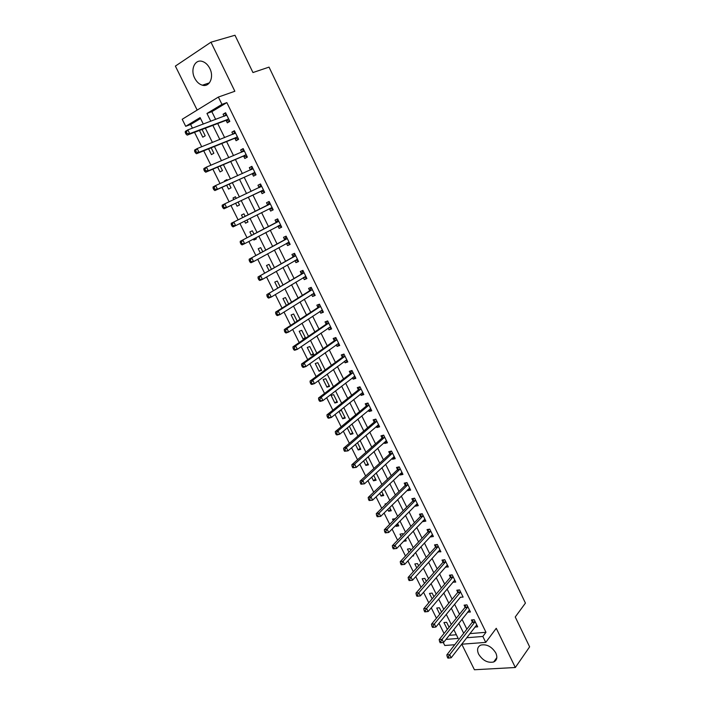 <?xml version="1.0" encoding="UTF-8"?>
<svg xmlns="http://www.w3.org/2000/svg" width="705" height="705" viewBox="0 0 705 705"><rect width="100%" height="100%" fill="white"/><g stroke="black" fill="none" stroke-linecap="round" stroke-linejoin="round"><path stroke-width="1.06" d="M194.703 78.184C196.642 81.93 199.198 84.265 202.37 85.199C209.552 87.473 214.294 77.012 209.79 68.429C207.896 64.728 205.384 62.392 202.264 61.406C194.871 58.956 190.165 69.68 194.703 78.184M478.616 654.143C482.722 660.567 487.745 663.185 493.685 661.986C496.954 660.338 497.668 657.342 495.818 652.989C491.755 646.6 486.767 643.956 480.863 645.057C477.461 646.697 476.712 649.719 478.616 654.143M200.546 118.502L190.623 124.494L185.715 126.318L182.207 119.277L218.365 97.061L221.96 104.375L206.962 113.461L210.813 121.269M461.766 644.203L474.421 669.75L515.329 667.503L529.622 646.837L515.24 616.99L525.428 603.101L269.037 67.116L252.954 72.544L234.985 35.25L210.971 42.194L175.378 66.094L197.171 110.086M454.743 644.731L444.776 645.489L443.269 642.475M190.623 124.494L192.447 128.151M194.527 132.337L201.709 146.755M203.727 150.817L210.901 165.226M212.866 169.165L220.039 183.573M221.934 187.389L229.107 201.797M230.949 205.49L238.114 219.881M239.92 223.503L247.014 237.761M248.856 241.454L255.862 255.518M257.73 259.281L264.648 273.161M266.552 276.994L273.373 290.689M275.311 294.584L282.035 308.094M284.009 312.059L290.645 325.393M292.654 329.42L299.202 342.568M301.238 346.666L307.697 359.638M309.768 363.798L316.14 376.593M318.246 380.815L324.529 393.434M326.662 397.717L332.857 410.169M335.025 414.514L341.141 426.789M343.335 431.196L349.363 443.313M351.583 447.772L357.532 459.722M359.788 464.242L365.657 476.034M367.931 480.607L373.72 492.231M376.029 496.866L381.74 508.331M384.075 513.02L389.698 524.326M392.068 529.076L397.611 540.224M400.008 545.018L405.481 556.016M407.895 560.872L413.289 571.711M415.738 576.62L421.061 587.3M423.529 592.262L428.772 602.801M431.266 607.816L436.439 618.206M438.959 623.264L444.062 633.513M449.217 635.337L456.364 634.747M449.085 627.247L446.626 622.303L443.93 622.55L447.34 629.415M441.533 612.037L439.409 607.754L436.721 608.036L439.77 614.178M433.936 596.73L432.147 593.116L429.468 593.434L432.147 598.836M426.296 581.325L424.842 578.4L422.172 578.743L424.481 583.396M418.603 565.824L417.492 563.586L414.831 563.965L416.761 567.869M412.337 556.051L413.65 555.857L413.253 555.055M410.865 550.235L410.099 548.693L407.437 549.107L408.997 552.235M403.56 541.29L406.239 540.911L405.445 539.307M403.075 534.54L402.661 533.703L400.008 534.152L401.18 536.505M395.664 525.401L396.131 526.335L398.774 525.877L397.576 523.462M395.232 518.739L392.535 519.109L393.32 520.678M387.724 509.424L388.631 511.248L391.266 510.746L389.662 507.512M386.499 503.687L385.018 503.969L385.406 504.745M379.731 493.333L381.088 496.064L383.723 495.536L381.696 491.464M371.694 477.144L373.5 480.792L376.118 480.228L373.685 475.311M363.595 460.85L365.869 465.423L368.477 464.824L365.613 459.052M355.443 444.45L358.184 449.966L360.784 449.323L357.497 442.687M347.248 427.944L350.455 434.412L353.046 433.734L349.319 426.217M338.99 411.332L342.683 418.761L345.265 418.047L341.511 410.486L339.255 411.121M337.431 402.264L333.659 394.65L331.086 395.417L334.857 403.013L337.431 402.264M329.552 386.384L325.754 378.726L323.19 379.528L326.988 387.168L329.552 386.384M321.621 370.398L317.796 362.696L315.25 363.533L319.065 371.227L321.621 370.398M313.646 354.324L309.795 346.569L307.257 347.45L311.099 355.179L313.646 354.324M305.609 338.144L301.74 330.337L299.211 331.262L303.079 339.043L305.609 338.144M297.166 321.127L293.632 314.007L291.121 314.968L294.91 322.608M288.645 303.952L285.481 297.572L282.969 298.576L286.362 305.388M280.07 286.671L277.276 281.039L274.774 282.079L277.752 288.063M271.434 269.266L269.019 264.393L266.525 265.477L269.081 270.614M262.225 256.796L264.595 255.492M262.745 251.756L260.709 247.649L258.224 248.768L260.356 253.06M253.403 239.057L253.888 240.044L256.364 238.898L255.809 237.788M253.994 234.122L252.337 230.791L249.878 231.954L251.579 235.382M244.529 221.185L245.507 223.177L247.975 221.987L246.97 219.96M245.181 216.364L243.921 213.835L241.471 215.034L242.731 217.581M235.62 203.26L237.074 206.195L239.524 204.97L238.096 202.079M236.272 198.422L235.452 196.757L233.011 198.008L233.796 199.585M226.666 185.248L228.587 189.107L231.029 187.838L229.178 184.111M227.301 180.33L226.931 179.581L224.498 180.877L224.78 181.458M217.66 167.111L220.048 171.914L222.472 170.601L220.198 166.028M208.583 148.852L211.447 154.615L213.862 153.249L211.165 147.812M199.453 130.469L202.793 137.193L205.199 135.792L202.062 129.473M469.838 633.628L485.974 632.288L226.843 102.613L211.852 111.672L215.686 119.445M217.695 123.534L224.639 137.616M226.596 141.582L233.531 155.664M235.426 159.506L242.37 173.589M244.203 177.316L251.147 191.399M252.919 195.003L259.854 209.077M261.599 212.619L268.473 226.561M270.253 230.174L277.03 243.93M278.845 247.605L285.534 261.185M287.384 264.93L293.985 278.325M295.862 282.141L302.375 295.36M304.287 299.237L310.72 312.28M312.659 316.228L319.004 329.094M320.978 333.104L327.235 345.794M329.244 349.865L335.413 362.396M337.448 366.529L343.546 378.885M345.609 383.079L351.619 395.276M353.716 399.532L359.647 411.561M361.771 415.871L367.613 427.741M369.773 432.112L375.545 443.815M377.721 448.248L383.414 459.801M385.626 464.287L391.24 475.672M393.478 480.22L399.021 491.455M401.286 496.056L406.741 507.133M409.041 511.786L414.425 522.722M416.743 527.428L422.057 538.206M424.401 542.965L429.645 553.601M432.015 558.413L437.179 568.9M439.576 573.764L444.679 584.101M447.093 589.019L452.125 599.215M454.566 604.176L459.519 614.231M461.995 619.246L466.877 629.16M474.888 627.08L477.69 626.833L474.209 619.721L471.398 619.986L472.341 621.916M467.582 612.213L470.42 612.002L466.922 604.855L464.11 605.154L465.062 607.084M460.233 597.25L463.106 597.091L459.581 589.891L456.787 590.226L457.739 592.174M452.839 582.198L455.747 582.083L452.196 574.839L449.411 575.21L450.372 577.166M445.401 567.049L448.345 566.979L444.776 559.699L441.991 560.096L442.96 562.07M437.92 551.803L440.898 551.786L437.303 544.463L434.527 544.894L435.505 546.877M430.394 536.47L430.632 536.954L433.399 536.505L429.786 529.129L427.019 529.596L427.997 531.596M422.815 521.048L423.097 521.612L425.855 521.127L422.224 513.707L419.466 514.209L420.453 516.219M415.201 505.52L415.518 506.172L418.268 505.652L414.611 498.188L411.861 498.726L412.857 500.744M407.525 489.896L407.887 490.636L410.636 490.081L406.952 482.572L404.212 483.145L405.208 485.181M399.814 474.183L400.22 475.011L402.952 474.412L399.25 466.86L396.518 467.468L397.523 469.512M392.042 458.365L392.491 459.281L395.223 458.647L391.495 451.05L388.772 451.693L389.777 453.756M384.234 442.449L384.727 443.454L387.442 442.784L383.696 435.144L380.982 435.822L381.995 437.893M376.364 426.437L376.902 427.53L379.616 426.825L375.844 419.131L373.139 419.854L374.161 421.934M368.451 410.319L369.041 411.508L371.738 410.768L367.939 403.022L365.243 403.78L366.274 405.877M360.493 394.104L361.119 395.382L363.815 394.597L359.991 386.807L357.303 387.609L358.343 389.715M352.482 377.774L353.152 379.158L355.84 378.338L351.989 370.495L349.31 371.332L350.359 373.456M344.41 361.357L345.142 362.828L347.812 361.965L343.943 354.069L341.273 354.95L342.322 357.091M336.294 344.824L337.069 346.393L339.731 345.494L335.836 337.545L333.174 338.47L334.232 340.621M328.133 328.186L328.953 329.852L331.606 328.918L327.684 320.916L325.031 321.877L326.098 324.044M319.911 311.443L320.775 313.214L323.419 312.227L319.471 304.181L316.836 305.186L317.911 307.362M311.636 294.593L312.553 296.461L315.188 295.439L311.213 287.34L308.587 288.38L309.662 290.575M303.309 277.629L304.278 279.603L306.895 278.537L302.903 270.385L300.286 271.478L301.37 273.681M294.928 260.559L295.95 262.639L298.559 261.529L294.531 253.324L291.932 254.452L293.016 256.673M286.494 243.375L287.561 245.56L290.16 244.406L286.115 236.149L283.516 237.321L284.617 239.559M278.026 226.129L279.127 228.376L281.709 227.177L277.638 218.867L275.056 220.083L276.157 222.331M269.521 208.812L270.632 211.077L273.205 209.834L269.107 201.463L266.534 202.732L267.644 204.996M260.965 191.381L262.084 193.663L264.648 192.377L260.515 183.952L257.959 185.265L259.079 187.539M252.355 173.844L253.474 176.135L256.03 174.805L251.87 166.327L249.323 167.675L250.451 169.975L252.302 167.208M243.683 156.184L244.811 158.493L247.358 157.109L243.172 148.579L240.634 149.98L241.727 152.201M234.95 138.409L236.096 140.727L238.625 139.308L234.412 130.716L231.883 132.161L232.941 134.303M226.173 120.52L227.318 122.855L229.83 121.383L225.591 112.738L223.08 114.228L224.093 116.29M218.365 97.061L234.853 91.262L210.971 42.194M226.843 102.613L221.96 104.375M485.974 632.288L482.837 636.456L485.745 642.396L461.669 644.211M515.329 667.503L496.258 628.305L485.745 642.396M203.313 124.08L200.105 117.603L185.715 126.318M445.983 639.409L458.188 638.43L453.8 629.574M451.288 624.507L446.256 614.346M443.771 609.332L438.66 599.03M436.201 594.068L431.028 583.617M428.587 578.708L423.344 568.115M420.929 563.251L415.606 552.509M413.227 547.697L407.825 536.805M405.472 532.046L399.991 520.995M397.664 516.298L392.112 505.097M389.812 500.444L384.181 489.085M381.907 484.494L376.206 472.985M373.95 468.446L368.169 456.77M365.948 452.293L360.088 440.458M357.893 436.034L351.945 424.04M349.786 419.678L343.758 407.508M341.625 403.207L335.518 390.878M333.412 386.64L327.217 374.135M325.146 369.958L318.871 357.285M316.827 353.17L310.464 340.321M308.455 336.267L302.004 323.251M300.03 319.259L293.492 306.067M291.544 302.145L284.917 288.768M283.005 284.908L276.289 271.355M274.412 267.565L267.6 253.826M265.759 250.099L258.858 236.175M257.052 232.527L250.055 218.409M248.283 214.831L241.225 200.59M239.418 196.933L232.35 182.674M230.482 178.911L223.415 164.644M221.485 160.758L214.417 146.499M212.434 142.481L205.366 128.222M466.648 637.752L482.837 636.456M212.848 125.375L219.837 139.528M221.802 143.512L228.79 157.664M230.702 161.533L237.691 175.686M239.541 179.422L246.53 193.575M248.319 197.206L255.298 211.341M257.061 214.902L263.978 228.905M265.767 232.535L272.597 246.353M274.421 250.055L281.154 263.696M283.013 267.459L289.667 280.916M291.553 284.75L298.118 298.03M300.039 301.925L306.508 315.029M308.464 318.986L314.853 331.914M316.845 335.941L323.137 348.702M325.164 352.791L331.376 365.375M333.421 369.526L339.554 381.934M341.634 386.155L347.688 398.395M349.795 402.67L355.761 414.751M357.902 419.087L363.789 431.002M365.957 435.399L371.764 447.155M373.967 451.605L379.687 463.203M381.916 467.706L387.565 479.144M389.821 483.709L395.39 494.998M397.673 499.616L403.172 510.737M405.481 515.417L410.9 526.388M413.236 531.121L418.576 541.942M420.938 546.727L426.217 557.399M428.596 562.229L433.795 572.76M436.21 577.642L441.339 588.023M443.78 592.958L448.829 603.198M451.297 608.186L456.276 618.276M458.77 623.308L463.678 633.266M211.852 111.672L206.962 113.461M227.01 179.749L224.498 180.877M235.496 196.845L233.011 198.008M247.948 221.943L245.507 223.177M256.303 238.766L253.888 240.044M305.309 337.528L303.079 339.043M313.302 353.628L311.099 355.179M321.242 369.632L319.065 371.227M329.129 385.538L326.988 387.168M336.981 401.348L334.857 403.013M344.771 417.052L342.683 418.761M352.526 432.667L350.455 434.412M360.22 448.186L358.184 449.966M367.878 463.617L365.869 465.423M375.483 478.951L373.5 480.792M383.053 494.187L381.088 496.064M390.57 509.336L388.631 511.248M398.043 524.388L396.131 526.335M405.463 539.36L403.586 541.343M469.327 610.125L467.618 612.284M433.037 626.058L431.892 626.163L432.509 627.397L433.654 627.291L433.037 626.058L434.342 623.934L460.286 592.394L457.483 592.711L431.495 624.198L434.342 623.934L435.893 627.027L460.303 597.399M454.831 580.197L452.954 582.427M447.455 565.172L445.56 567.358M440.043 550.05L438.113 552.2M432.579 534.831L430.632 536.954M425.071 519.523L423.097 521.612M417.519 504.128L415.518 506.172M409.922 488.627L407.887 490.636M402.273 473.037L400.22 475.011M394.58 457.351L392.491 459.281M386.842 441.559L384.727 443.454M379.052 425.679L376.902 427.53M371.218 409.693L369.041 411.508M363.331 393.61L361.119 395.382M355.39 377.422L353.152 379.158M347.406 361.136L345.142 362.828M339.369 344.745L337.069 346.393M331.279 328.248L328.953 329.852M323.137 311.654L320.775 313.214M314.941 294.946L312.553 296.461M306.701 278.131L304.278 279.603M298.4 261.211L295.95 262.639M290.046 244.177L287.561 245.56M281.639 227.036L279.127 228.376M273.179 209.782L270.632 211.077M260.559 184.04L257.959 185.265M251.958 166.512L249.323 167.675M243.304 148.861L240.634 149.98M234.598 131.095L231.883 132.161M225.829 113.205L223.08 114.228M474.906 622.207L472.094 622.462L446.829 654.892L449.693 654.698L475.152 621.651M448.398 656.822L447.252 656.893L447.86 658.117L449.006 658.047L448.398 656.822L449.693 654.698L451.218 657.747L476.747 624.903M472.094 622.462L472.985 619.836M446.829 654.892L447.252 656.893M449.006 658.047L451.218 657.747M467.618 607.349L464.815 607.639L439.189 639.594L442.044 639.365L467.873 606.793M440.74 641.488L439.594 641.576L440.211 642.801L441.356 642.713L440.74 641.488L442.044 639.365L443.577 642.44L469.477 610.072M464.815 607.639L465.741 604.978M439.189 639.594L439.594 641.576M441.356 642.713L443.577 642.44M460.286 592.394L460.541 591.847M457.483 592.711L458.444 590.032M431.495 624.198L431.892 626.163M433.654 627.291L435.893 627.027M452.901 577.351L450.116 577.703L423.758 608.706L426.595 608.406L453.165 576.805M425.282 610.53L424.146 610.645L424.762 611.887L425.899 611.773L425.282 610.53L426.595 608.406L428.155 611.517L454.787 580.118M450.116 577.703L451.103 574.989M423.758 608.706L424.146 610.645M425.899 611.773L428.155 611.517M445.481 562.211L442.696 562.599L415.968 593.116L418.805 592.773L445.745 561.673M417.475 594.897L418.805 592.773L420.365 595.91L416.972 596.289L418.1 596.157L417.475 594.897L416.347 595.029L416.972 596.289M447.375 565.005L420.365 595.91L418.1 596.157M442.696 562.599L443.727 559.849M415.968 593.116L416.347 595.029M438.008 546.983L435.232 547.406L408.133 577.421L410.953 577.051L438.281 546.454M409.623 579.175L410.953 577.051L412.531 580.206L409.12 580.585L410.248 580.435L409.623 579.175L408.495 579.325L409.12 580.585M439.92 549.803L412.531 580.206L410.248 580.435M435.232 547.406L436.307 544.621M408.133 577.421L408.495 579.325M430.491 531.658L427.724 532.116L400.246 561.638L403.057 561.224L430.764 531.129M401.718 563.348L403.057 561.224L404.644 564.397L401.224 564.775L402.352 564.617L401.718 563.348L400.59 563.507L401.224 564.775M432.421 534.505L404.644 564.397L402.352 564.617M427.724 532.116L428.834 529.296M400.246 561.638L400.59 563.507M423.15 515.875L420.392 516.377L422.93 516.236L420.171 516.739L392.306 545.74L395.108 545.291L423.212 515.725M393.76 547.415L395.108 545.291L396.704 548.49L393.275 548.869L394.403 548.693L393.76 547.415L392.641 547.591L393.275 548.869M424.877 519.118L396.704 548.49L394.403 548.693M420.392 516.377L421.326 513.875M392.306 545.74L392.641 547.591M412.575 501.255L415.342 500.709L412.575 501.255L384.322 529.755L387.115 529.261L415.606 500.215M385.758 531.385L387.115 529.261L388.719 532.478L385.282 532.865L386.402 532.672L385.758 531.385L384.639 531.579L385.282 532.865M417.281 503.626L388.719 532.478L386.402 532.672M412.592 501.237L413.773 498.356M384.322 529.755L384.639 531.579M407.666 485.119L404.926 485.683L376.276 513.654L379.07 513.134L407.948 484.608M377.704 515.249L379.07 513.134L380.682 516.368L377.228 516.756L378.347 516.545L377.704 515.249L376.585 515.461L377.228 516.756M409.64 488.045L380.682 516.368L378.347 516.545M404.926 485.683L406.168 482.74M376.276 513.654L376.585 515.461M399.964 469.415L397.232 470.015L368.186 497.457L370.962 496.893L400.255 468.913M369.587 499.017L370.962 496.893L372.592 500.153L369.129 500.541L370.24 500.321L369.587 499.017L368.477 499.237L369.129 500.541M401.947 472.368L372.592 500.153L370.24 500.321M397.232 470.015L398.528 467.018M368.186 497.457L368.477 499.237M393.698 456.84L394.28 456.734M392.209 453.606L389.486 454.249L360.043 481.154L362.811 480.554L392.509 453.112M361.427 482.669L362.811 480.554L364.441 483.824L360.978 484.22L362.079 483.983L361.427 482.669L360.325 482.907L360.978 484.22M394.21 456.593L364.441 483.824L362.079 483.983M389.486 454.249L390.834 451.209M360.043 481.154L360.325 482.907M385.776 441.066L386.543 440.951M384.41 437.708L381.696 438.387L351.848 464.745L354.606 464.101L384.71 437.215M353.214 466.216L354.606 464.101L356.245 467.397L352.773 467.794L353.875 467.538L353.214 466.216L352.112 466.472L352.773 467.794M386.428 440.713L356.245 467.397L353.875 467.538M381.696 438.387L383.106 435.285M351.848 464.745L352.112 466.472M377.81 425.185L378.752 425.062M376.567 421.705L373.853 422.418L343.599 448.23L346.34 447.543L376.867 421.22M344.948 449.658L346.34 447.543L347.997 450.865L344.507 451.262L345.609 450.988L344.948 449.658L343.846 449.931L344.507 451.262M378.594 424.745L347.997 450.865L345.609 450.988M373.853 422.418L375.324 419.263M343.599 448.23L343.846 449.931M369.79 409.208L370.909 409.067M368.662 405.595L365.965 406.353L335.289 431.601L338.03 430.878L368.971 405.119M336.62 432.993L338.03 430.878L339.695 434.218L336.955 434.941L336.197 434.624L337.29 434.333L336.62 432.993L335.527 433.284L336.197 434.624M370.707 408.671L339.695 434.218L337.29 434.333M365.965 406.353L367.499 403.145M335.289 431.601L335.527 433.284M361.718 393.117L363.022 392.976M360.713 389.389L358.025 390.191L326.935 414.875L329.658 414.099L361.031 388.922M328.239 416.223L329.658 414.099L331.341 417.466L328.609 418.224L327.825 417.871L328.918 417.563L328.239 416.223L327.155 416.523L327.825 417.871M362.775 392.491L331.341 417.466L328.918 417.563M358.025 390.191L359.629 386.913M326.935 414.875L327.155 416.523M353.593 376.919L355.082 376.787M352.72 373.086L350.041 373.923L318.519 398.025L321.233 397.215L353.038 372.619M319.814 399.33L321.233 397.215L322.925 400.607L320.211 401.409L319.4 401.013L320.484 400.687L319.814 399.33L318.722 399.656L319.4 401.013M354.791 376.214L322.925 400.607L320.484 400.687M350.041 373.923L351.716 370.574M318.519 398.025L318.722 399.656M345.415 360.607L347.089 360.493M344.666 356.677L341.995 357.55L310.05 381.07L312.756 380.224L344.992 356.219M311.319 382.339L312.756 380.224L314.456 383.626L311.751 384.472L310.923 384.04L312.007 383.696L311.319 382.339L310.244 382.674L310.923 384.04M346.763 359.832L314.456 383.626L312.007 383.696M341.995 357.55L343.758 354.13M310.05 381.07L310.244 382.674M337.175 344.199L339.052 344.102M336.567 340.154L333.906 341.07L301.529 364.009L304.216 363.11L336.893 339.704M302.78 365.225L304.216 363.11L305.926 366.538L303.238 367.428L302.383 366.952L303.458 366.6L302.78 365.225L301.696 365.578L302.383 366.952M338.673 343.344L305.926 366.538L303.458 366.6M333.906 341.07L335.756 337.58M301.529 364.009L301.696 365.578M328.882 327.666L330.953 327.596M328.415 323.533L325.763 324.494L292.945 346.825L295.624 345.882L328.742 323.093M294.17 347.997L295.624 345.882L297.351 349.336L294.664 350.27L293.791 349.75L294.866 349.38L294.17 347.997L293.104 348.376L293.791 349.75M330.539 326.75L297.351 349.336L294.866 349.38M325.763 324.494L327.666 320.986M292.945 346.825L293.104 348.376M320.537 311.028L322.811 310.993M320.211 306.807L317.567 307.803L284.309 329.535L286.97 328.548L320.546 306.367M285.516 330.654L286.97 328.548L288.706 332.02L286.036 332.998L285.137 332.443L286.212 332.046L285.516 330.654L284.45 331.05L285.137 332.443M322.352 310.05L288.706 332.02L286.212 332.046M317.567 307.803L319.506 304.34M284.309 329.535L284.45 331.05M312.13 294.276L314.615 294.285M311.954 289.966L309.319 291.006L275.611 312.121L278.263 311.09L312.289 289.535M276.792 313.205L278.263 311.09L280.008 314.589L277.356 315.611L276.43 315.012L277.497 314.606L276.792 313.205L275.734 313.61L276.43 315.012M314.113 293.245L280.008 314.589L277.497 314.606M309.319 291.006L311.284 287.578M275.611 312.121L275.734 313.61M303.67 277.418L306.367 277.462M303.644 273.02L266.851 294.593L303.987 272.597M268.023 295.624L269.495 293.518L271.258 297.043L268.614 298.109L267.662 297.466L268.72 297.034L268.023 295.624L266.966 296.056L267.662 297.466M305.811 276.334L271.258 297.043L268.72 297.034M301.017 274.104L303.018 270.72M266.851 294.593L266.966 296.056M295.148 260.436L298.074 260.533M295.272 255.968L258.039 276.95L295.624 255.554M259.184 277.937L260.674 275.831L262.436 279.374L259.81 280.484L258.841 279.797L259.889 279.356L259.184 277.937L258.127 278.378L258.841 279.797M297.466 259.308L262.436 279.374L259.889 279.356M292.663 257.096L294.699 253.747M258.039 276.95L258.127 278.378M286.574 243.34L289.711 243.498M286.856 238.801L249.165 259.184L287.208 238.396M250.284 260.119L251.782 258.012L253.562 261.59L250.945 262.745L249.958 262.013L250.998 261.555L250.284 260.119L249.244 260.586L249.958 262.013M289.068 242.167L253.562 261.59L250.998 261.555M284.256 239.973L286.318 236.668M249.165 259.184L249.244 260.586M277.929 226.12L281.304 226.349M278.378 221.529L240.229 241.304L278.739 221.123M241.33 242.185L242.837 240.079L244.635 243.683L242.026 244.891L241.004 244.115L242.053 243.63L241.33 242.185L240.29 242.67L241.004 244.115M280.608 224.921L244.635 243.683L242.053 243.63M275.796 222.736L277.893 219.475M240.229 241.304L240.29 242.67M272.095 207.57L269.372 208.803L272.844 209.094M269.848 204.133L231.24 223.291L270.218 203.736M232.315 224.128L233.831 222.031L235.637 225.653L233.038 226.904L231.998 226.085L233.038 225.582L232.315 224.128L231.275 224.639L231.998 226.085M271.945 207.552L235.637 225.653L233.038 225.582M267.274 205.393L269.407 202.176M231.24 223.291L231.275 224.639M264.287 191.742L260.418 191.434L223.996 208.803L226.578 207.499L224.763 203.851L261.634 186.235M258.964 187.715L260.903 184.736M263.529 190.094L226.578 207.499L223.961 207.411L223.238 205.948L222.207 206.477L222.93 207.931L223.961 207.411M222.207 206.477L222.181 205.164L224.763 203.851L223.238 205.948M222.93 207.931L223.996 208.803M255.712 174.258L251.8 173.879L214.893 190.57L217.457 189.222L215.633 185.547L252.998 168.627M254.902 172.505L217.457 189.222L214.831 189.116L214.091 187.645L213.069 188.191L213.8 189.663L214.831 189.116M213.069 188.191L213.06 186.913L215.633 185.547L214.091 187.645M213.8 189.663L214.893 190.57M247.085 156.66L243.128 156.21L205.728 172.214L208.275 170.813L206.433 167.12L244.309 150.896M241.877 152.139L243.648 149.566M246.221 154.8L208.275 170.813L205.631 170.698L204.891 169.218L203.868 169.782L204.609 171.262L205.631 170.698M203.868 169.782L203.886 168.53L206.433 167.12L204.891 169.218M204.609 171.262L205.728 172.214M238.396 138.938L234.395 138.427L196.492 153.734L199.03 152.28L197.18 148.561L235.549 133.051M233.249 134.179L234.941 131.8M237.479 136.981L199.03 152.28L196.369 152.148L195.62 150.659L194.606 151.24L195.347 152.729L196.369 152.148M194.606 151.24L194.642 150.024L197.18 148.561L195.62 150.659M195.347 152.729L196.492 153.734M229.654 121.11L225.6 120.529L187.195 135.131L189.724 133.624L187.856 129.879L226.746 115.082M224.569 116.113L226.173 113.919M228.684 119.039L189.724 133.624L187.036 133.474L186.287 131.967L185.283 132.575L186.032 134.073L187.036 133.474M185.283 132.575L185.327 131.394L187.856 129.879L186.287 131.967M186.032 134.073L187.195 135.131M475.108 621.819L472.288 622.074M467.82 606.961L465.009 607.252M460.488 592.006L457.686 592.332M453.112 576.963L450.319 577.324M445.692 561.832L442.907 562.229M438.219 546.613L435.443 547.036M430.711 531.288L427.944 531.755M415.545 500.365L412.795 500.902M407.895 484.767L405.146 485.331M400.193 469.063L397.461 469.671M392.447 453.262L389.715 453.905M384.648 437.364L381.934 438.043M376.805 421.37L374.091 422.083M368.909 405.269L366.212 406.027M360.96 389.063L358.272 389.865M352.967 372.76L350.288 373.597M344.921 356.36L342.251 357.232M336.823 339.845L334.161 340.762M328.671 323.225L326.027 324.185M322.211 310.05L321.762 310.218M320.475 306.508L317.832 307.503M313.972 293.245L313.443 293.447M312.218 289.676L309.592 290.716M305.67 276.325L305.027 276.589M303.908 272.729L301.291 273.813M297.325 259.299L296.488 259.66M295.554 255.686L292.945 256.805M288.918 242.159L287.737 242.687M287.138 238.519L284.538 239.691M280.458 224.913L278.44 225.856M278.66 221.247L276.078 222.463M270.138 203.868L267.565 205.12M263.379 190.077L260.815 191.372M262.983 190.138L260.418 191.434M261.555 186.367L258.999 187.671M254.752 172.487L252.196 173.827M254.355 172.54L251.8 173.879M252.919 168.751L251.385 169.561M246.063 154.783L243.525 156.166M245.666 154.827L243.128 156.21M244.221 151.02L243.243 151.557M237.329 136.955L234.8 138.383M236.915 136.999L234.395 138.427M235.47 133.174L234.747 133.58M228.526 119.013L226.014 120.493M228.112 119.048L225.6 120.529M226.657 115.206L226.094 115.541M202.37 85.199L209.411 82.864M493.685 661.986L496.831 657.615M407.701 485.084L404.961 485.648M400.017 469.363L397.276 469.962M392.28 453.535L389.557 454.179M384.498 437.62L381.775 438.298M376.664 421.599L373.958 422.321M368.777 405.481L366.08 406.239M360.845 389.257L358.158 390.05M352.861 372.936L350.182 373.765M344.833 356.51L342.163 357.382M336.743 339.977L334.091 340.885M328.609 323.339L325.957 324.291M320.423 306.596L317.779 307.591M312.174 289.737L309.548 290.777M303.881 272.782L301.264 273.866M295.536 255.712L292.927 256.84M287.129 238.537L284.529 239.7"/></g></svg>
